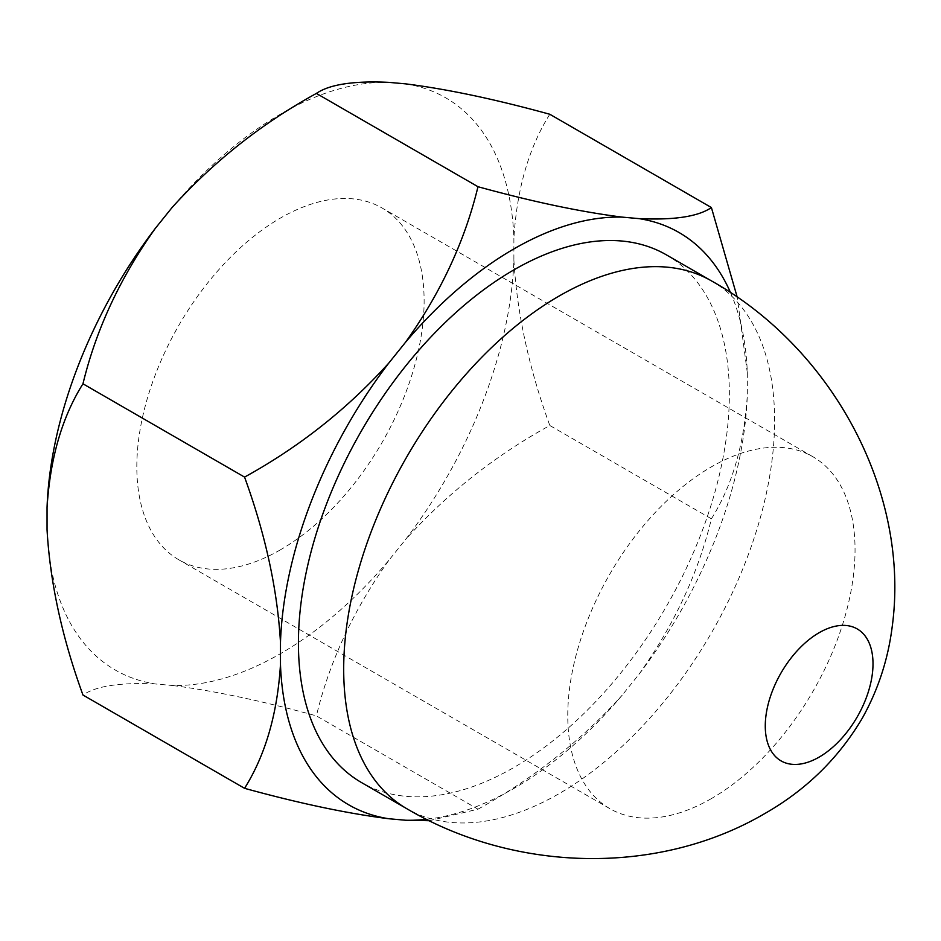 <?xml version="1.0" encoding="UTF-8"?>
<svg xmlns="http://www.w3.org/2000/svg" width="941" height="941" viewBox="0 0 941 941"><rect width="100%" height="100%" fill="white"/><g stroke="black" fill="none" stroke-linecap="round" stroke-linejoin="round"><path stroke-width="0.71" stroke-dasharray="4.71 3.53" d="M280.477 549.779A203.138 117.284 -60 0 1 178.896 559.836A203.138 117.284 -60 0 1 178.896 325.268A203.138 117.284 -60 0 1 382.046 207.985A203.138 117.284 -60 0 1 413.181 370.766A203.138 117.284 -60 0 1 280.477 549.779M405.547 83.855A330.397 190.752 -60 0 1 513.892 238.002L513.892 260.292A330.397 190.752 -60 0 1 405.547 539.558L388.821 560.354A330.397 190.752 -60 0 1 172.121 685.46L155.406 683.966A330.397 190.752 -60 0 1 47.05 529.818M172.121 207.479A330.397 190.752 -60 0 1 388.821 82.361M711.408 798.58A203.138 117.284 -60 0 1 609.839 808.637A203.138 117.284 -60 0 1 609.839 574.069A203.138 117.284 -60 0 1 812.977 456.785A203.138 117.284 -60 0 1 844.112 619.566A203.138 117.284 -60 0 1 711.408 798.58M730.557 292.686A330.397 190.752 -60 0 1 747.319 372.765L747.319 395.055A330.397 190.752 -60 0 1 638.963 674.321L622.248 695.117A330.397 190.752 -60 0 1 426.508 819.305M666.252 254.788A304.719 175.932 -60 0 1 712.96 498.953A304.719 175.932 -60 0 1 513.892 767.48A304.719 175.932 -60 0 1 361.532 782.571M429.331 820.705L477.981 809.178L316.388 715.878C261.48 700.786 213.395 690.647 172.121 685.46M155.406 683.966C120.154 682.331 96.006 686.013 82.961 695.023M638.963 674.321C674.215 624.836 698.363 572.987 711.408 518.797L549.803 425.497C494.907 455.75 446.822 493.778 405.547 539.558M477.981 809.178C532.877 778.913 580.973 740.896 622.248 695.117M388.821 560.354C353.581 609.839 329.432 661.676 316.388 715.878M549.803 114.261C528.924 147.502 516.962 188.741 513.892 238.002M747.319 372.765L737.226 297.191M711.408 518.797C732.286 485.556 744.249 444.317 747.319 395.055M513.892 260.292C516.962 313.024 528.924 368.096 549.803 425.497M711.502 280.912A304.719 175.932 -60 0 1 758.211 525.09A304.719 175.932 -60 0 1 559.154 793.604A304.719 175.932 -60 0 1 406.794 808.695M812.977 456.785L382.046 207.985M609.839 808.637L178.896 559.836"/><path stroke-width="1.41" d="M426.508 819.305A330.397 190.752 -60 0 1 405.547 820.234L388.821 818.741A330.397 190.752 -60 0 1 280.477 664.581L280.477 642.303A330.397 190.752 -60 0 1 388.821 363.038L405.547 342.242A330.397 190.752 -60 0 1 622.248 217.124C580.809 211.913 532.724 201.774 477.981 186.718L316.388 93.418C329.515 84.396 353.663 80.714 388.821 82.361L405.547 83.855C446.975 89.066 495.072 99.205 549.803 114.261L711.408 207.561C698.269 216.583 674.121 220.265 638.963 218.618A330.397 190.752 -60 0 1 730.557 292.686M280.477 664.581C277.407 713.784 265.433 755.023 244.566 788.323L82.961 695.023C62.082 637.68 50.108 582.62 47.05 529.818L47.05 507.528A330.397 190.752 -60 0 1 155.406 228.263L172.121 207.479C213.56 161.558 261.645 123.542 316.388 93.418M388.821 363.038C347.382 408.947 299.297 446.963 244.566 477.099C265.433 534.429 277.407 589.501 280.477 642.303M244.566 477.099L82.961 383.799C96.1 329.421 120.248 277.583 155.406 228.263M47.05 507.528C50.12 458.338 62.082 417.086 82.961 383.799M622.248 217.124L638.963 218.618M406.794 808.695L361.532 782.571A304.719 175.932 -60 0 1 361.532 430.707A304.719 175.932 -60 0 1 666.252 254.788L711.502 280.912C832.656 348.805 910.276 492.025 892.244 626.388C888.151 659.182 878.165 689.8 862.262 718.242C838.537 758.364 805.837 790.252 764.163 813.918C657.735 876.012 514.962 872.483 406.794 808.695A304.719 175.932 -60 0 1 406.794 456.844A304.719 175.932 -60 0 1 711.502 280.912M405.547 820.234L429.331 820.705M244.566 788.323C299.461 803.414 347.547 813.553 388.821 818.741M737.226 297.191L711.408 207.561M477.981 186.718C464.854 241.084 440.706 292.922 405.547 342.242M819.14 757.105A76.174 43.98 -60 0 1 772.49 690.741A76.174 43.98 -60 0 1 865.791 636.881A76.174 43.98 -60 0 1 819.14 757.105"/></g></svg>

